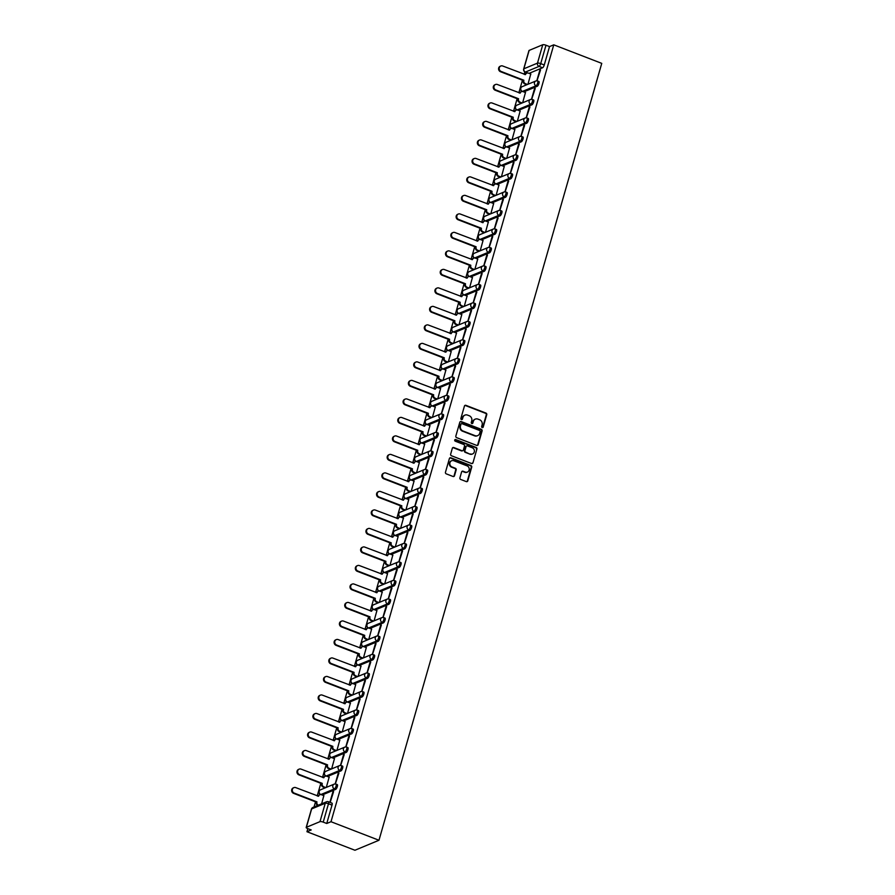 <?xml version="1.0" encoding="UTF-8"?>
<svg xmlns="http://www.w3.org/2000/svg" width="895" height="895" viewBox="0 0 895 895"><rect width="100%" height="100%" fill="white"/><g stroke="black" fill="none" stroke-linecap="round" stroke-linejoin="round"><path stroke-width="1.34" d="M482.192 427.575A0.884 0.805 67.4 0 0 483.21 427.06L486.757 414.687A1.253 1.152 67.4 0 0 485.974 413.098L465.892 405.334A1.253 1.152 67.4 0 0 464.438 406.073L460.891 418.435A0.884 0.805 67.4 0 0 462.01 419.554A0.884 0.805 67.4 0 0 462.458 419.039L462.916 417.439A4.027 3.669 67.4 0 1 467.548 415.101L469.226 415.739A4.027 3.669 67.4 0 1 471.732 420.851L471.273 422.451A0.884 0.805 67.4 0 0 472.392 423.559A0.884 0.805 67.4 0 0 472.828 423.055L473.287 421.455A4.027 3.669 67.4 0 1 477.93 419.106L479.608 419.755A4.027 3.669 67.4 0 1 482.114 424.856L481.655 426.456A0.884 0.805 67.4 0 0 482.192 427.575M482.506 427.631A0.884 0.805 67.4 0 0 482.729 427.262L486.276 414.888A1.253 1.152 67.4 0 0 485.493 413.3L465.411 405.536A1.253 1.152 67.4 0 0 464.841 405.469M461.753 419.61A0.884 0.805 67.4 0 0 461.977 419.24L462.916 417.439M472.135 423.615A0.884 0.805 67.4 0 0 472.347 423.257L473.287 421.455M459.918 477.84A1.253 1.152 67.4 0 0 460.69 479.44L466.329 481.611A1.253 1.152 67.4 0 0 467.783 480.883L471.721 467.145A1.253 1.152 67.4 0 0 470.938 465.545L450.845 457.781A1.253 1.152 67.4 0 0 449.402 458.52L445.464 472.258A1.253 1.152 67.4 0 0 446.247 473.847L453.049 476.487A1.253 1.152 67.4 0 0 454.503 475.748L456.181 469.864A1.253 1.152 67.4 0 0 455.398 468.275L452.031 466.966A3.367 3.077 67.4 0 1 451.628 460.746A3.367 3.077 67.4 0 1 453.81 460.735L467.033 465.847A3.367 3.077 67.4 0 1 467.436 472.068A3.367 3.077 67.4 0 1 465.255 472.079L463.051 471.229A1.253 1.152 67.4 0 0 461.596 471.956L459.918 477.84M378.977 840.26L331.005 821.722L553.77 44.828L601.753 63.366L378.977 840.26L354.935 850.25L306.951 831.712L307.835 828.636M476.711 445.408A1.253 1.152 67.4 0 0 478.165 444.67L482.103 430.931A1.253 1.152 67.4 0 0 481.32 429.343L461.227 421.579A1.253 1.152 67.4 0 0 459.784 422.306L455.846 436.044A1.253 1.152 67.4 0 0 456.629 437.644L476.711 445.408M476.912 449.033L472.974 462.771A1.253 1.152 67.4 0 1 471.52 463.509L451.438 455.745A1.253 1.152 67.4 0 1 450.655 454.157L452.333 448.272A1.253 1.152 67.4 0 1 453.787 447.534L461.932 450.688A1.253 1.152 67.4 0 0 463.386 449.95L464.505 446.057A1.253 1.152 67.4 0 0 463.722 444.457L455.242 441.179A0.884 0.805 67.4 0 1 455.13 439.557A0.884 0.805 67.4 0 1 455.7 439.546L476.129 447.444A1.253 1.152 67.4 0 1 476.912 449.033L472.974 462.771M524.828 71.868L524.134 74.285M522.445 80.192L518.832 92.789M517.142 98.696L513.529 111.293M511.828 117.2L508.226 129.797M506.525 135.704L502.912 148.302M501.222 154.208L497.609 166.806M495.919 172.713L492.306 185.31M490.605 191.217L487.003 203.814M485.303 209.721L481.689 222.318M480 228.225L476.386 240.811M474.697 246.718L471.083 259.315M469.383 265.222L465.78 277.819M464.08 283.726L460.466 296.323M458.777 302.23L455.163 314.827M453.474 320.734L449.861 333.332M448.16 339.239L444.558 351.836M442.857 357.743L439.244 370.34M437.554 376.247L433.941 388.844M432.251 394.751L428.638 407.348M426.937 413.255L423.335 425.852M421.634 431.759L418.021 444.356M416.332 450.263L412.718 462.849M411.029 468.767L407.415 481.353M405.715 487.26L402.101 499.857M400.412 505.764L396.798 518.362M395.109 524.269L391.495 536.866M389.806 542.773L386.192 555.37M384.492 561.277L380.878 573.874M379.189 579.781L375.576 592.378M373.886 598.285L370.273 610.882M368.583 616.789L364.97 629.386M363.269 635.293L359.656 647.89M357.966 653.797L354.353 666.395M352.664 672.302L349.05 684.899M347.361 690.806L343.747 703.392M342.047 709.31L338.433 721.896M336.744 727.803L333.13 740.4M331.441 746.307L327.827 758.904M326.138 764.811L322.524 777.408M320.824 783.315L317.21 795.912M315.521 801.819L314.044 806.966M331.005 821.722L326.742 823.49L323.218 822.125A2.562 0.682 -164 0 0 319.985 821.655L306.37 827.304A2.562 0.682 -164 0 0 306.179 827.472A2.562 0.682 -164 0 0 307.679 828.58L311.203 829.945L306.951 831.712M553.77 44.828L549.519 46.596L544.25 64.977A2.562 0.783 111.1 0 1 542.605 67.751L529.079 73.368M542.75 44.75L529.146 50.4L523.866 68.792L537.481 63.131L542.75 44.75A2.562 0.682 16 0 1 545.995 45.231L540.714 63.612A2.562 0.783 111.1 0 1 539.081 66.387L525.466 72.036A2.562 0.783 111.1 0 1 525.22 72.059L527.569 72.965M549.519 46.596L545.995 45.231M527.905 72.976L525.466 72.036A2.562 2.338 67.4 0 1 523.866 68.792A2.562 0.682 -164 0 0 523.687 68.96L528.956 50.579A2.562 0.682 16 0 1 529.146 50.4M536.978 80.841L540.524 69.967L539.808 70.269L540.379 70.492M531.675 99.345L535.221 88.471L534.494 88.773L535.065 88.997M522.646 102.768L525.466 92.521M526.361 117.849L529.918 106.975L529.191 107.277L529.762 107.501M517.344 121.272L520.163 111.025M521.058 136.353L524.604 125.479L523.888 125.781L524.459 125.994M512.029 139.777L514.86 129.529M515.755 154.857L519.301 143.983L518.585 144.285L519.156 144.498M506.727 158.281L509.546 148.033M510.452 173.362L513.998 162.487L513.271 162.789L513.842 163.002M501.424 176.785L504.243 166.537M505.138 191.866L508.696 180.991L507.968 181.282L508.539 181.506M496.121 195.289L498.94 185.041M499.835 210.37L503.382 199.495L502.666 199.786L503.236 200.01M490.807 213.793L493.637 203.545M494.532 228.874L498.079 218L497.363 218.29L497.933 218.514M485.504 232.297L488.323 222.038M489.218 247.378L492.776 236.493L492.049 236.795L492.619 237.018M480.201 250.801L483.02 240.542M483.915 265.882L487.473 254.997L486.746 255.299L487.316 255.522M474.898 269.294L477.717 259.047M478.612 284.386L482.159 273.501L481.443 273.803L482.013 274.027M469.584 287.798L472.415 277.551M473.31 302.89L476.856 292.005L476.14 292.307L476.711 292.531M464.281 306.303L467.1 296.055M467.995 321.383L471.553 310.509L470.826 310.811L471.397 311.035M458.978 324.807L461.798 314.559M462.693 339.887L466.239 329.013L465.523 329.315L466.094 329.539M453.675 343.311L456.495 333.063M457.39 358.392L460.936 347.517L460.22 347.819L460.791 348.043M448.361 361.815L451.192 351.567M452.087 376.896L455.633 366.021L454.906 366.323L455.488 366.536M443.059 380.319L445.878 370.071M446.773 395.4L450.33 384.526L449.603 384.828L450.174 385.04M437.756 398.823L440.575 388.575M441.47 413.904L445.016 403.03L444.3 403.332L444.871 403.544M432.442 417.327L435.272 407.08M436.167 432.408L439.714 421.534L438.997 421.825L439.568 422.048M427.139 435.831L429.969 425.584M430.864 450.912L434.411 440.038L433.683 440.329L434.265 440.553M421.836 454.336L424.655 444.088M425.55 469.416L429.108 458.542L428.381 458.833L428.951 459.057M416.533 472.84L419.352 462.581M420.247 487.92L423.794 477.035L423.078 477.337L423.648 477.561M411.219 491.344L414.049 481.085M414.944 506.425L418.491 495.539L417.775 495.841L418.345 496.065M405.916 509.837L408.746 499.589M409.642 524.929L413.188 514.043L412.461 514.345L413.042 514.569M400.613 528.341L403.432 518.093M404.327 543.433L407.885 532.547L407.158 532.849L407.728 533.073M395.31 546.845L398.13 536.597M399.025 561.926L402.571 551.051L401.855 551.354L402.426 551.577M389.996 565.349L392.827 555.101M393.722 580.43L397.268 569.556L396.552 569.858L397.123 570.081M384.693 583.853L387.524 573.606M388.419 598.934L391.965 588.06L391.238 588.362L391.82 588.586M379.39 602.357L382.21 592.11M383.105 617.438L386.662 606.564L385.935 606.866L386.506 607.078M374.088 620.861L376.907 610.614M377.802 635.942L381.348 625.068L380.632 625.37L381.203 625.583M368.774 639.366L371.604 629.118M372.499 654.446L376.045 643.572L375.329 643.874L375.9 644.087M363.471 657.87L366.301 647.622M367.196 672.95L370.743 662.076L370.015 662.367L370.597 662.591M358.168 676.374L360.987 666.126M361.882 691.455L365.44 680.58L364.712 680.871L365.283 681.095M352.865 694.878L355.684 684.63M356.579 709.959L360.126 699.084L359.41 699.375L359.98 699.599M347.551 713.382L350.381 703.123M351.276 728.463L354.823 717.577L354.107 717.879L354.677 718.103M342.248 731.886L345.078 721.627M345.973 746.967L349.52 736.082L348.793 736.384L349.374 736.607M336.945 750.379L339.764 740.131M340.659 765.471L344.217 754.586L343.49 754.888L344.06 755.111M331.642 768.883L334.461 758.636M335.356 783.975L338.903 773.09L338.187 773.392L338.757 773.616M326.328 787.387L329.159 777.14M330.177 802.423L333.6 791.594L332.884 791.896L333.455 792.12M321.618 803.822L323.856 795.644M335.793 784.143A2.562 0.783 111.1 0 1 336.028 784.132L337.281 784.613A2.562 0.783 -68.9 0 1 337.214 786.94A2.562 0.783 -68.9 0 1 335.681 789.379L322.155 794.995M341.096 765.639A2.562 0.783 111.1 0 1 341.342 765.628L342.584 766.109A2.562 0.783 -68.9 0 1 342.517 768.436A2.562 0.783 -68.9 0 1 340.984 770.875L327.458 776.491M346.399 747.135A2.562 0.783 111.1 0 1 346.645 747.124L347.898 747.605A2.562 0.783 -68.9 0 1 347.831 749.932A2.562 0.783 -68.9 0 1 346.287 752.371L332.772 757.987M351.701 728.642A2.562 0.783 111.1 0 1 351.948 728.619L353.201 729.101A2.562 0.783 -68.9 0 1 353.133 731.439A2.562 0.783 -68.9 0 1 351.601 733.866L338.075 739.483M357.015 710.138A2.562 0.783 111.1 0 1 357.25 710.115L358.503 710.596A2.562 0.783 -68.9 0 1 358.436 712.935A2.562 0.783 -68.9 0 1 356.904 715.362L343.378 720.978M362.318 691.634A2.562 0.783 111.1 0 1 362.564 691.611L363.806 692.092A2.562 0.783 -68.9 0 1 363.739 694.43A2.562 0.783 -68.9 0 1 362.206 696.858L348.681 702.474M367.621 673.129A2.562 0.783 111.1 0 1 367.867 673.107L369.12 673.599A2.562 0.783 -68.9 0 1 369.053 675.926A2.562 0.783 -68.9 0 1 367.509 678.354L353.995 683.97M372.924 654.625A2.562 0.783 111.1 0 1 373.17 654.603L374.423 655.095A2.562 0.783 -68.9 0 1 374.356 657.422A2.562 0.783 -68.9 0 1 372.823 659.85L359.298 665.466M378.238 636.121A2.562 0.783 111.1 0 1 378.473 636.099L379.726 636.591A2.562 0.783 -68.9 0 1 379.659 638.918A2.562 0.783 -68.9 0 1 378.126 641.346L364.601 646.962M383.541 617.617A2.562 0.783 111.1 0 1 383.787 617.606L385.029 618.087A2.562 0.783 -68.9 0 1 384.962 620.414A2.562 0.783 -68.9 0 1 383.429 622.842L369.903 628.458M388.844 599.113A2.562 0.783 111.1 0 1 389.09 599.102L390.343 599.583A2.562 0.783 -68.9 0 1 390.276 601.91A2.562 0.783 -68.9 0 1 388.732 604.338L375.218 609.954M394.147 580.609A2.562 0.783 111.1 0 1 394.393 580.598L395.646 581.079A2.562 0.783 -68.9 0 1 395.579 583.406A2.562 0.783 -68.9 0 1 394.046 585.833L380.52 591.45M399.461 562.105A2.562 0.783 111.1 0 1 399.696 562.094L400.949 562.575A2.562 0.783 -68.9 0 1 400.882 564.902A2.562 0.783 -68.9 0 1 399.349 567.34L385.823 572.957M404.764 543.601A2.562 0.783 111.1 0 1 405.01 543.589L406.252 544.07A2.562 0.783 -68.9 0 1 406.185 546.397A2.562 0.783 -68.9 0 1 404.652 548.836L391.126 554.452M410.067 525.096A2.562 0.783 111.1 0 1 410.313 525.085L411.566 525.566A2.562 0.783 -68.9 0 1 411.499 527.893A2.562 0.783 -68.9 0 1 409.955 530.332L396.44 535.948M415.369 506.604A2.562 0.783 111.1 0 1 415.616 506.581L416.869 507.062A2.562 0.783 -68.9 0 1 416.801 509.389A2.562 0.783 -68.9 0 1 415.269 511.828L401.743 517.444M420.684 488.099A2.562 0.783 111.1 0 1 420.918 488.077L422.171 488.558A2.562 0.783 -68.9 0 1 422.104 490.896A2.562 0.783 -68.9 0 1 420.572 493.324L407.046 498.94M425.986 469.595A2.562 0.783 111.1 0 1 426.233 469.573L427.474 470.054A2.562 0.783 -68.9 0 1 427.407 472.392A2.562 0.783 -68.9 0 1 425.875 474.82L412.349 480.436M431.289 451.091A2.562 0.783 111.1 0 1 431.535 451.069L432.788 451.55A2.562 0.783 -68.9 0 1 432.721 453.888A2.562 0.783 -68.9 0 1 431.177 456.316L417.663 461.932M436.592 432.587A2.562 0.783 111.1 0 1 436.838 432.565L438.091 433.057A2.562 0.783 -68.9 0 1 438.024 435.384A2.562 0.783 -68.9 0 1 436.491 437.812L422.966 443.428M441.906 414.083A2.562 0.783 111.1 0 1 442.141 414.061L443.394 414.553A2.562 0.783 -68.9 0 1 443.327 416.88A2.562 0.783 -68.9 0 1 441.794 419.308L428.269 424.924M447.209 395.579A2.562 0.783 111.1 0 1 447.455 395.556L448.697 396.049A2.562 0.783 -68.9 0 1 448.63 398.376A2.562 0.783 -68.9 0 1 447.097 400.803L433.572 406.419M452.512 377.075A2.562 0.783 111.1 0 1 452.758 377.063L454.011 377.545A2.562 0.783 -68.9 0 1 453.944 379.872A2.562 0.783 -68.9 0 1 452.4 382.299L438.886 387.915M457.815 358.571A2.562 0.783 111.1 0 1 458.061 358.559L459.314 359.04A2.562 0.783 -68.9 0 1 459.247 361.367A2.562 0.783 -68.9 0 1 457.714 363.795L444.188 369.411M463.129 340.066A2.562 0.783 111.1 0 1 463.364 340.055L464.617 340.536A2.562 0.783 -68.9 0 1 464.55 342.863A2.562 0.783 -68.9 0 1 463.017 345.291L449.491 350.907M468.432 321.562A2.562 0.783 111.1 0 1 468.678 321.551L469.92 322.032A2.562 0.783 -68.9 0 1 469.853 324.359A2.562 0.783 -68.9 0 1 468.32 326.798L454.794 332.414M473.735 303.058A2.562 0.783 111.1 0 1 473.981 303.047L475.234 303.528A2.562 0.783 -68.9 0 1 475.167 305.855A2.562 0.783 -68.9 0 1 473.623 308.294L460.108 313.91M479.049 284.554A2.562 0.783 111.1 0 1 479.284 284.543L480.537 285.024A2.562 0.783 -68.9 0 1 480.47 287.351A2.562 0.783 -68.9 0 1 478.937 289.79L465.411 295.406M484.352 266.061A2.562 0.783 111.1 0 1 484.587 266.039L485.84 266.52A2.562 0.783 -68.9 0 1 485.772 268.847A2.562 0.783 -68.9 0 1 484.24 271.286L470.714 276.902M489.654 247.557A2.562 0.783 111.1 0 1 489.901 247.535L491.154 248.016A2.562 0.783 -68.9 0 1 491.086 250.354A2.562 0.783 -68.9 0 1 489.543 252.782L476.028 258.398M494.957 229.053A2.562 0.783 111.1 0 1 495.203 229.03L496.456 229.512A2.562 0.783 -68.9 0 1 496.389 231.85A2.562 0.783 -68.9 0 1 494.845 234.277L481.331 239.894M500.271 210.549A2.562 0.783 111.1 0 1 500.506 210.526L501.759 211.007A2.562 0.783 -68.9 0 1 501.692 213.346A2.562 0.783 -68.9 0 1 500.16 215.773L486.634 221.389M505.574 192.045A2.562 0.783 111.1 0 1 505.809 192.022L507.062 192.514A2.562 0.783 -68.9 0 1 506.995 194.841A2.562 0.783 -68.9 0 1 505.462 197.269L491.937 202.885M510.877 173.54A2.562 0.783 111.1 0 1 511.123 173.518L512.376 174.01A2.562 0.783 -68.9 0 1 512.309 176.337A2.562 0.783 -68.9 0 1 510.765 178.765L497.251 184.381M516.18 155.036A2.562 0.783 111.1 0 1 516.426 155.014L517.679 155.506A2.562 0.783 -68.9 0 1 517.612 157.833A2.562 0.783 -68.9 0 1 516.068 160.261L502.554 165.877M521.494 136.532A2.562 0.783 111.1 0 1 521.729 136.521L522.982 137.002A2.562 0.783 -68.9 0 1 522.915 139.329A2.562 0.783 -68.9 0 1 521.382 141.757L507.857 147.373M526.797 118.028A2.562 0.783 111.1 0 1 527.043 118.017L528.285 118.498A2.562 0.783 -68.9 0 1 528.218 120.825A2.562 0.783 -68.9 0 1 526.685 123.253L513.159 128.869M532.1 99.524A2.562 0.783 111.1 0 1 532.346 99.513L533.599 99.994A2.562 0.783 -68.9 0 1 533.532 102.321A2.562 0.783 -68.9 0 1 531.988 104.749L518.473 110.365M537.403 81.02A2.562 0.783 111.1 0 1 537.649 81.009L538.902 81.49A2.562 0.783 -68.9 0 1 538.835 83.817A2.562 0.783 -68.9 0 1 537.302 86.256L523.776 91.872M527.949 84.264L530.78 74.016M539.808 70.269L536.776 80.83M326.742 823.49L332.011 805.108A2.562 0.783 -68.9 0 0 331.978 803.117L328.454 801.752A2.562 0.783 111.1 0 1 328.487 803.744L323.218 822.125M534.494 88.773L531.462 99.334M529.191 107.277L526.159 117.838M523.888 125.781L520.856 136.342M518.585 144.285L515.554 154.846M513.271 162.789L510.239 173.35M507.968 181.282L504.937 191.854M502.666 199.786L499.634 210.359M497.363 218.29L494.331 228.863M492.049 236.795L489.017 247.367M486.746 255.299L483.714 265.871M481.443 273.803L478.411 284.375M476.14 292.307L473.108 302.879M470.826 310.811L467.794 321.372M465.523 329.315L462.491 339.876M460.22 347.819L457.188 358.38M454.906 366.323L451.885 376.884M449.603 384.828L446.571 395.389M444.3 403.332L441.269 413.893M438.997 421.825L435.966 432.397M433.683 440.329L430.663 450.901M428.381 458.833L425.349 469.405M423.078 477.337L420.046 487.909M417.775 495.841L414.743 506.413M412.461 514.345L409.44 524.917M407.158 532.849L404.126 543.422M401.855 551.354L398.823 561.915M396.552 569.858L393.52 580.419M391.238 588.362L388.217 598.923M385.935 606.866L382.903 617.427M380.632 625.37L377.6 635.931M375.329 643.874L372.298 654.435M370.015 662.367L366.995 672.939M364.712 680.871L361.681 691.443M359.41 699.375L356.378 709.948M354.107 717.879L351.075 728.452M348.793 736.384L345.772 746.956M343.49 754.888L340.458 765.46M338.187 773.392L335.155 783.964M332.884 791.896L329.897 802.312M475.088 419.229A4.027 3.669 67.4 0 0 472.806 421.646M464.706 415.213A4.027 3.669 67.4 0 0 462.435 417.641M477.281 445.475A1.253 1.152 67.4 0 0 477.684 444.871L481.622 431.133A1.253 1.152 67.4 0 0 480.839 429.533L460.746 421.78A1.253 1.152 67.4 0 0 460.187 421.713M480.167 431.614A0.884 0.805 67.4 0 0 479.63 430.495L461.988 423.682A0.884 0.805 67.4 0 0 460.981 424.196L460.489 425.886A4.027 3.669 67.4 0 0 462.995 430.987L475.044 435.641A4.027 3.669 67.4 0 0 479.686 433.303L480.167 431.614M461.193 423.827A0.884 0.805 67.4 0 0 460.5 424.398L460.981 424.196M477.415 435.72A4.027 3.669 67.4 0 1 474.574 435.843L462.514 431.189A4.027 3.669 67.4 0 1 460.008 426.087L460.5 424.398M472.09 463.576A1.253 1.152 67.4 0 0 472.493 462.972M462.502 450.756A1.253 1.152 67.4 0 1 461.451 450.89L453.306 447.735A1.253 1.152 67.4 0 0 452.747 447.668M476.431 449.234A1.253 1.152 67.4 0 0 475.648 447.645L455.219 439.747A0.884 0.805 67.4 0 0 454.917 439.702M470.39 453.955A3.367 3.077 67.4 0 0 474.395 450.823A3.367 3.077 67.4 0 0 472.18 447.724L467.514 445.923A1.253 1.152 67.4 0 0 466.06 446.661L464.941 450.554A1.253 1.152 67.4 0 0 465.724 452.154L469.909 454.157A3.367 3.077 67.4 0 0 472.325 454.033M466.474 446.057A1.253 1.152 67.4 0 0 465.579 446.862L466.06 446.661M469.909 454.157L465.243 452.355A1.253 1.152 67.4 0 1 464.46 450.756L465.579 446.862M467.19 472.157A3.367 3.077 67.4 0 1 464.773 472.28L462.57 471.43A1.253 1.152 67.4 0 0 462.01 471.363M451.393 460.858A3.367 3.077 67.4 0 0 451.55 467.168L452.031 466.966M453.608 476.543A1.253 1.152 67.4 0 0 454.022 475.95L455.7 470.065A1.253 1.152 67.4 0 0 454.917 468.477L451.55 467.168M466.899 481.678A1.253 1.152 67.4 0 0 467.302 481.085L471.24 467.347A1.253 1.152 67.4 0 0 470.457 465.747L450.364 457.983A1.253 1.152 67.4 0 0 449.805 457.916M526.842 84.723L524.794 83.94A2.562 2.338 -112.6 0 1 523.206 80.684L523.832 80.427A2.562 2.338 67.4 0 0 525.421 83.671L527.468 84.466M530.88 74.061L528.453 73.121A2.562 2.338 67.4 0 0 525.499 74.609L502.71 66.006A2.942 2.685 67.4 0 0 499.197 68.747A2.942 2.685 67.4 0 0 501.144 71.466L523.877 80.248M523.262 80.505L500.518 71.723A2.942 2.685 -112.6 0 1 500.171 66.275L500.797 66.017M524.962 74.609A2.562 2.338 -112.6 0 1 526.159 73.39L526.786 73.133M521.539 103.227L519.492 102.444A2.562 2.338 -112.6 0 1 517.903 99.188L518.529 98.931A2.562 2.338 67.4 0 0 520.118 102.175L522.165 102.97M525.566 92.565L523.15 91.626A2.562 2.338 67.4 0 0 520.196 93.114L497.396 84.51A2.942 2.685 67.4 0 0 493.895 87.251A2.942 2.685 67.4 0 0 495.841 89.97L518.574 98.752M517.948 99.009L495.215 90.227A2.942 2.685 -112.6 0 1 494.868 84.779L495.494 84.522M519.659 93.114A2.562 2.338 -112.6 0 1 520.856 91.894L521.483 91.626M516.236 121.731L514.189 120.948A2.562 2.338 -112.6 0 1 512.589 117.692L513.215 117.435A2.562 2.338 67.4 0 0 514.815 120.68L516.862 121.474M520.264 111.069L517.836 110.13A2.562 2.338 67.4 0 0 514.882 111.618L492.093 103.014A2.942 2.685 67.4 0 0 488.592 105.755A2.942 2.685 67.4 0 0 490.527 108.463L513.271 117.256M512.645 117.513L489.901 108.731A2.942 2.685 -112.6 0 1 489.554 103.283L490.18 103.014M514.356 111.618A2.562 2.338 -112.6 0 1 515.554 110.398L516.18 110.13M510.922 140.235L508.886 139.441A2.562 2.338 -112.6 0 1 507.286 136.197L507.912 135.939A2.562 2.338 67.4 0 0 509.512 139.184L511.548 139.978M514.961 129.562L512.533 128.634A2.562 2.338 67.4 0 0 509.579 130.122L486.79 121.519A2.942 2.685 67.4 0 0 483.289 124.26A2.942 2.685 67.4 0 0 485.224 126.967L507.968 135.76M507.342 136.018L484.598 127.235A2.942 2.685 -112.6 0 1 484.251 121.787L484.877 121.519M509.054 130.111A2.562 2.338 -112.6 0 1 510.251 128.902L510.877 128.634M505.619 158.739L503.572 157.945A2.562 2.338 -112.6 0 1 501.983 154.701L502.61 154.443A2.562 2.338 67.4 0 0 504.198 157.688L506.246 158.482M509.658 148.067L507.23 147.138A2.562 2.338 67.4 0 0 504.277 148.626L481.488 140.023A2.942 2.685 67.4 0 0 477.975 142.752A2.942 2.685 67.4 0 0 479.921 145.471L502.654 154.264M502.039 154.522L479.295 145.74A2.942 2.685 -112.6 0 1 478.948 140.291L479.575 140.023M503.74 148.615A2.562 2.338 -112.6 0 1 504.937 147.395L505.563 147.138M500.316 177.244L498.269 176.449A2.562 2.338 -112.6 0 1 496.68 173.205L497.307 172.948A2.562 2.338 67.4 0 0 498.895 176.192L500.943 176.986M504.344 166.571L501.927 165.642A2.562 2.338 67.4 0 0 498.974 167.13L476.174 158.527A2.942 2.685 67.4 0 0 472.672 161.257A2.942 2.685 67.4 0 0 474.618 163.975L497.351 172.769M496.725 173.026L473.992 164.232A2.942 2.685 -112.6 0 1 473.645 158.784L474.272 158.527M498.437 167.119A2.562 2.338 -112.6 0 1 499.634 165.899L500.26 165.642M495.013 195.748L492.966 194.953A2.562 2.338 -112.6 0 1 491.366 191.709L491.993 191.44A2.562 2.338 67.4 0 0 493.592 194.696L495.64 195.49M499.041 185.075L496.613 184.135A2.562 2.338 67.4 0 0 493.66 185.634L470.871 177.02A2.942 2.685 67.4 0 0 467.369 179.761A2.942 2.685 67.4 0 0 469.304 182.479L492.049 191.273M491.422 191.53L468.678 182.737A2.942 2.685 -112.6 0 1 468.331 177.288L468.958 177.031M493.134 185.623A2.562 2.338 -112.6 0 1 494.331 184.404L494.957 184.146M489.699 214.252L487.663 213.457A2.562 2.338 -112.6 0 1 486.063 210.213L486.69 209.945A2.562 2.338 67.4 0 0 488.29 213.2L490.326 213.994M493.738 203.579L491.31 202.639A2.562 2.338 67.4 0 0 488.357 204.138L465.568 195.524A2.942 2.685 67.4 0 0 462.066 198.265A2.942 2.685 67.4 0 0 464.002 200.983L486.746 209.766M486.119 210.034L463.375 201.241A2.942 2.685 -112.6 0 1 463.028 195.792L463.655 195.535M487.831 204.127A2.562 2.338 -112.6 0 1 489.028 202.908L489.654 202.65M484.396 232.756L482.349 231.962A2.562 2.338 -112.6 0 1 480.76 228.706L481.387 228.449A2.562 2.338 67.4 0 0 482.976 231.704L485.023 232.487M488.435 222.083L486.007 221.143A2.562 2.338 67.4 0 0 483.054 222.642L460.265 214.028A2.942 2.685 67.4 0 0 456.752 216.769A2.942 2.685 67.4 0 0 458.699 219.488L481.432 228.27M480.816 228.538L458.072 219.745A2.942 2.685 -112.6 0 1 457.725 214.297L458.352 214.039M482.517 222.631A2.562 2.338 -112.6 0 1 483.714 221.412L484.34 221.154M479.093 251.26L477.046 250.466A2.562 2.338 -112.6 0 1 475.458 247.21L476.084 246.953A2.562 2.338 67.4 0 0 477.673 250.208L479.72 250.992M483.121 240.587L480.704 239.647A2.562 2.338 67.4 0 0 477.751 241.147L454.951 232.532A2.942 2.685 67.4 0 0 451.449 235.273A2.942 2.685 67.4 0 0 453.396 237.992L476.129 246.774M475.502 247.042L452.769 238.249A2.942 2.685 -112.6 0 1 452.422 232.801L453.049 232.543M477.214 241.135A2.562 2.338 -112.6 0 1 478.411 239.916L479.038 239.659M473.791 269.764L471.743 268.97A2.562 2.338 -112.6 0 1 470.143 265.714L470.77 265.457A2.562 2.338 67.4 0 0 472.37 268.713L474.406 269.496M477.818 259.091L475.39 258.152A2.562 2.338 67.4 0 0 472.437 259.651L449.648 251.036A2.942 2.685 67.4 0 0 446.146 253.777A2.942 2.685 67.4 0 0 448.082 256.496L470.826 265.278M470.199 265.535L447.455 256.753A2.942 2.685 -112.6 0 1 447.108 251.305L447.735 251.047M471.911 259.639A2.562 2.338 -112.6 0 1 473.108 258.42L473.735 258.163M468.477 288.257L466.44 287.474A2.562 2.338 -112.6 0 1 464.841 284.218L465.467 283.961A2.562 2.338 67.4 0 0 467.067 287.217L469.103 288M472.515 277.595L470.088 276.656A2.562 2.338 67.4 0 0 467.134 278.155L444.345 269.54A2.942 2.685 67.4 0 0 440.843 272.281A2.942 2.685 67.4 0 0 442.779 275L465.523 283.782M464.897 284.039L442.152 275.257A2.942 2.685 -112.6 0 1 441.806 269.809L442.432 269.552M466.608 278.144A2.562 2.338 -112.6 0 1 467.805 276.924L468.432 276.667M463.174 306.761L461.126 305.978A2.562 2.338 -112.6 0 1 459.538 302.723L460.164 302.465A2.562 2.338 67.4 0 0 461.753 305.721L463.8 306.504M467.212 296.1L464.785 295.16A2.562 2.338 67.4 0 0 461.831 296.648L439.042 288.045A2.942 2.685 67.4 0 0 435.529 290.786A2.942 2.685 67.4 0 0 437.476 293.504L460.209 302.286M459.582 302.544L436.849 293.761A2.942 2.685 -112.6 0 1 436.503 288.313L437.129 288.056M461.294 296.648A2.562 2.338 -112.6 0 1 462.491 295.428L463.118 295.171M457.871 325.265L455.823 324.482A2.562 2.338 -112.6 0 1 454.235 321.227L454.861 320.969A2.562 2.338 67.4 0 0 456.45 324.214L458.497 325.008M461.898 314.604L459.482 313.664A2.562 2.338 67.4 0 0 456.528 315.152L433.728 306.549A2.942 2.685 67.4 0 0 430.226 309.29A2.942 2.685 67.4 0 0 432.173 312.008L454.906 320.79M454.28 321.048L431.547 312.265A2.942 2.685 -112.6 0 1 431.2 306.817L431.826 306.56M455.991 315.152A2.562 2.338 -112.6 0 1 457.188 313.932L457.815 313.675M452.568 343.769L450.521 342.986A2.562 2.338 -112.6 0 1 448.921 339.731L449.547 339.473A2.562 2.338 67.4 0 0 451.147 342.718L453.183 343.512M456.595 333.108L454.168 332.168A2.562 2.338 67.4 0 0 451.214 333.656L428.425 325.053A2.942 2.685 67.4 0 0 424.924 327.794A2.942 2.685 67.4 0 0 426.859 330.512L449.603 339.294M448.977 339.552L426.233 330.77A2.942 2.685 -112.6 0 1 425.886 325.321L426.512 325.064M450.688 333.656A2.562 2.338 -112.6 0 1 451.885 332.437L452.512 332.168M447.254 362.274L445.218 361.49A2.562 2.338 -112.6 0 1 443.618 358.235L444.244 357.978A2.562 2.338 67.4 0 0 445.844 361.222L447.88 362.016M451.293 351.612L448.865 350.672A2.562 2.338 67.4 0 0 445.911 352.16L423.122 343.557A2.942 2.685 67.4 0 0 419.621 346.298A2.942 2.685 67.4 0 0 421.556 349.005L444.3 357.799M443.674 358.056L420.93 349.274A2.942 2.685 -112.6 0 1 420.583 343.825L421.209 343.557M445.374 352.16A2.562 2.338 -112.6 0 1 446.583 350.941L447.198 350.672M441.951 380.778L439.904 379.983A2.562 2.338 -112.6 0 1 438.315 376.739L438.942 376.482A2.562 2.338 67.4 0 0 440.53 379.726L442.577 380.52M445.99 370.105L443.562 369.176A2.562 2.338 67.4 0 0 440.608 370.664L417.82 362.061A2.942 2.685 67.4 0 0 414.307 364.802A2.942 2.685 67.4 0 0 416.253 367.509L438.986 376.303M438.36 376.56L415.627 367.778A2.942 2.685 -112.6 0 1 415.28 362.33L415.906 362.061M440.071 370.653A2.562 2.338 -112.6 0 1 441.269 369.445L441.895 369.176M436.648 399.282L434.601 398.488A2.562 2.338 -112.6 0 1 433.012 395.243L433.639 394.986A2.562 2.338 67.4 0 0 435.227 398.23L437.275 399.025M440.676 388.609L438.259 387.68A2.562 2.338 67.4 0 0 435.306 389.168L412.505 380.565A2.942 2.685 67.4 0 0 409.004 383.295A2.942 2.685 67.4 0 0 410.95 386.013L433.683 394.807M433.057 395.064L410.324 386.282A2.942 2.685 -112.6 0 1 409.977 380.834L410.592 380.565M434.769 389.157A2.562 2.338 -112.6 0 1 435.966 387.938L436.592 387.68M431.345 417.786L429.298 416.992A2.562 2.338 -112.6 0 1 427.698 413.747L428.325 413.49A2.562 2.338 67.4 0 0 429.924 416.734L431.961 417.529M435.373 407.113L432.945 406.185A2.562 2.338 67.4 0 0 429.992 407.672L407.203 399.069A2.942 2.685 67.4 0 0 403.701 401.799A2.942 2.685 67.4 0 0 405.636 404.518L428.381 413.311M427.754 413.568L405.01 404.775A2.942 2.685 -112.6 0 1 404.663 399.327L405.29 399.069M429.466 407.661A2.562 2.338 -112.6 0 1 430.663 406.442L431.289 406.185M426.031 436.29L423.995 435.496A2.562 2.338 -112.6 0 1 422.395 432.251L423.022 431.983A2.562 2.338 67.4 0 0 424.61 435.238L426.658 436.033M430.07 425.617L427.642 424.678A2.562 2.338 67.4 0 0 424.689 426.177L401.9 417.562A2.942 2.685 67.4 0 0 398.398 420.303A2.942 2.685 67.4 0 0 400.333 423.022L423.078 431.815M422.451 432.072L399.707 423.279A2.942 2.685 -112.6 0 1 399.36 417.831L399.987 417.573M424.152 426.165A2.562 2.338 -112.6 0 1 425.36 424.946L425.975 424.689M420.728 454.794L418.681 454A2.562 2.338 -112.6 0 1 417.092 450.756L417.719 450.487A2.562 2.338 67.4 0 0 419.308 453.743L421.355 454.537M424.767 444.121L422.339 443.182A2.562 2.338 67.4 0 0 419.386 444.681L396.597 436.066A2.942 2.685 67.4 0 0 393.084 438.807A2.942 2.685 67.4 0 0 395.031 441.526L417.764 450.308M417.137 450.577L394.404 441.783A2.942 2.685 -112.6 0 1 394.057 436.335L394.684 436.078M418.849 444.67A2.562 2.338 -112.6 0 1 420.046 443.45L420.672 443.193M415.425 473.298L413.378 472.504A2.562 2.338 -112.6 0 1 411.789 469.248L412.416 468.991A2.562 2.338 67.4 0 0 414.005 472.247L416.052 473.03M419.453 462.625L417.036 461.686A2.562 2.338 67.4 0 0 414.072 463.185L391.283 454.57A2.942 2.685 67.4 0 0 387.781 457.311A2.942 2.685 67.4 0 0 389.728 460.03L412.461 468.812M411.834 469.081L389.101 460.287A2.942 2.685 -112.6 0 1 388.754 454.839L389.37 454.582M413.546 463.174A2.562 2.338 -112.6 0 1 414.743 461.954L415.369 461.697M410.123 491.803L408.075 491.008A2.562 2.338 -112.6 0 1 406.475 487.753L407.102 487.495A2.562 2.338 67.4 0 0 408.702 490.751L410.738 491.534M414.15 481.13L411.722 480.19A2.562 2.338 67.4 0 0 408.769 481.689L385.98 473.075A2.942 2.685 67.4 0 0 382.478 475.816A2.942 2.685 67.4 0 0 384.414 478.534L407.158 487.316M406.531 487.585L383.787 478.791A2.942 2.685 -112.6 0 1 383.44 473.343L384.067 473.086M408.243 481.678A2.562 2.338 -112.6 0 1 409.44 480.458L410.067 480.201M404.808 510.307L402.772 509.512A2.562 2.338 -112.6 0 1 401.173 506.257L401.799 505.999A2.562 2.338 67.4 0 0 403.388 509.255L405.435 510.038M408.847 499.634L406.419 498.694A2.562 2.338 67.4 0 0 403.466 500.193L380.677 491.579A2.942 2.685 67.4 0 0 377.175 494.32A2.942 2.685 67.4 0 0 379.111 497.038L401.855 505.82M401.228 506.078L378.484 497.296A2.942 2.685 -112.6 0 1 378.137 491.847L378.764 491.59M402.929 500.182A2.562 2.338 -112.6 0 1 404.137 498.962L404.753 498.705M399.506 528.8L397.458 528.016A2.562 2.338 -112.6 0 1 395.87 524.761L396.496 524.504A2.562 2.338 67.4 0 0 398.085 527.759L400.132 528.542M403.544 518.138L401.117 517.198A2.562 2.338 67.4 0 0 398.163 518.697L375.374 510.083A2.942 2.685 67.4 0 0 371.861 512.824A2.942 2.685 67.4 0 0 373.808 515.542L396.541 524.325M395.914 524.582L373.181 515.8A2.942 2.685 -112.6 0 1 372.835 510.351L373.461 510.094M397.626 518.686A2.562 2.338 -112.6 0 1 398.823 517.467L399.45 517.209M394.203 547.304L392.155 546.521A2.562 2.338 -112.6 0 1 390.567 543.265L391.193 543.008A2.562 2.338 67.4 0 0 392.782 546.263L394.829 547.046M398.23 536.642L395.814 535.702A2.562 2.338 67.4 0 0 392.849 537.19L370.06 528.587A2.942 2.685 67.4 0 0 366.558 531.328A2.942 2.685 67.4 0 0 368.494 534.046L391.238 542.829M390.612 543.086L367.879 534.304A2.942 2.685 -112.6 0 1 367.532 528.856L368.147 528.598M392.323 537.19A2.562 2.338 -112.6 0 1 393.52 535.971L394.147 535.713M388.9 565.808L386.853 565.025A2.562 2.338 -112.6 0 1 385.253 561.769L385.879 561.512A2.562 2.338 67.4 0 0 387.479 564.756L389.515 565.55M392.927 555.146L390.5 554.206A2.562 2.338 67.4 0 0 387.546 555.694L364.757 547.091A2.942 2.685 67.4 0 0 361.256 549.832A2.942 2.685 67.4 0 0 363.191 552.551L385.935 561.333M385.309 561.59L362.564 552.808A2.942 2.685 -112.6 0 1 362.218 547.36L362.844 547.102M387.02 555.694A2.562 2.338 -112.6 0 1 388.217 554.475L388.844 554.218M383.586 584.312L381.55 583.529A2.562 2.338 -112.6 0 1 379.95 580.273L380.576 580.016A2.562 2.338 67.4 0 0 382.165 583.26L384.212 584.055M387.625 573.65L385.197 572.711A2.562 2.338 67.4 0 0 382.243 574.198L359.454 565.595A2.942 2.685 67.4 0 0 355.942 568.336A2.942 2.685 67.4 0 0 357.888 571.055L380.632 579.837M380.006 580.094L357.262 571.312A2.942 2.685 -112.6 0 1 356.915 565.864L357.541 565.606M381.706 574.198A2.562 2.338 -112.6 0 1 382.915 572.979L383.53 572.711M378.283 602.816L376.236 602.033A2.562 2.338 -112.6 0 1 374.647 598.777L375.273 598.52A2.562 2.338 67.4 0 0 376.862 601.764L378.909 602.559M382.322 592.154L379.894 591.215A2.562 2.338 67.4 0 0 376.94 592.703L354.151 584.099A2.942 2.685 67.4 0 0 350.639 586.84A2.942 2.685 67.4 0 0 352.585 589.548L375.318 598.341M374.692 598.598L351.959 589.816A2.942 2.685 -112.6 0 1 351.612 584.368L352.238 584.099M376.403 592.703A2.562 2.338 -112.6 0 1 377.6 591.483L378.227 591.215M372.98 621.32L370.933 620.526A2.562 2.338 -112.6 0 1 369.344 617.281L369.959 617.024A2.562 2.338 67.4 0 0 371.559 620.269L373.607 621.063M377.008 610.647L374.591 609.719A2.562 2.338 67.4 0 0 371.626 611.207L348.837 602.603A2.942 2.685 67.4 0 0 345.336 605.344A2.942 2.685 67.4 0 0 347.271 608.052L370.015 616.845M369.389 617.102L346.656 608.32A2.942 2.685 -112.6 0 1 346.309 602.872L346.924 602.603M371.101 611.196A2.562 2.338 -112.6 0 1 372.298 609.976L372.924 609.719M367.677 639.824L365.63 639.03A2.562 2.338 -112.6 0 1 364.03 635.786L364.657 635.528A2.562 2.338 67.4 0 0 366.256 638.773L368.292 639.567M371.705 629.151L369.277 628.223A2.562 2.338 67.4 0 0 366.323 629.711L343.535 621.108A2.942 2.685 67.4 0 0 340.033 623.837A2.942 2.685 67.4 0 0 341.968 626.556L364.712 635.349M364.086 635.607L341.342 626.824A2.942 2.685 -112.6 0 1 340.995 621.376L341.621 621.108M365.798 629.7A2.562 2.338 -112.6 0 1 366.995 628.48L367.621 628.223M362.363 658.328L360.327 657.534A2.562 2.338 -112.6 0 1 358.727 654.29L359.354 654.032A2.562 2.338 67.4 0 0 360.942 657.277L362.99 658.071M366.402 647.656L363.974 646.727A2.562 2.338 67.4 0 0 361.021 648.215L338.232 639.612A2.942 2.685 67.4 0 0 334.719 642.341A2.942 2.685 67.4 0 0 336.665 645.06L359.41 653.853M358.783 654.111L336.039 645.317A2.942 2.685 -112.6 0 1 335.692 639.869L336.319 639.612M360.484 648.204A2.562 2.338 -112.6 0 1 361.692 646.984L362.307 646.727M357.06 676.833L355.013 676.038A2.562 2.338 -112.6 0 1 353.424 672.794L354.051 672.525A2.562 2.338 67.4 0 0 355.639 675.781L357.687 676.575M361.099 666.16L358.671 665.22A2.562 2.338 67.4 0 0 355.718 666.719L332.929 658.105A2.942 2.685 67.4 0 0 329.416 660.846A2.942 2.685 67.4 0 0 331.363 663.564L354.096 672.358M353.469 672.615L330.736 663.822A2.942 2.685 -112.6 0 1 330.389 658.373L331.016 658.116M355.181 666.708A2.562 2.338 -112.6 0 1 356.378 665.488L357.004 665.231M351.757 695.337L349.71 694.542A2.562 2.338 -112.6 0 1 348.121 691.298L348.737 691.029A2.562 2.338 67.4 0 0 350.337 694.285L352.384 695.079M355.785 684.664L353.368 683.724A2.562 2.338 67.4 0 0 350.404 685.223L327.615 676.609A2.942 2.685 67.4 0 0 324.113 679.35A2.942 2.685 67.4 0 0 326.048 682.068L348.793 690.85M348.166 691.119L325.433 682.326A2.942 2.685 -112.6 0 1 325.086 676.877L325.702 676.62M349.878 685.212A2.562 2.338 -112.6 0 1 351.075 683.993L351.701 683.735M346.443 713.841L344.407 713.046A2.562 2.338 -112.6 0 1 342.807 709.791L343.434 709.534A2.562 2.338 67.4 0 0 345.034 712.789L347.07 713.572M350.482 703.168L348.054 702.228A2.562 2.338 67.4 0 0 345.101 703.727L322.312 695.113A2.942 2.685 67.4 0 0 318.81 697.854A2.942 2.685 67.4 0 0 320.746 700.572L343.49 709.355M342.863 709.623L320.119 700.83A2.942 2.685 -112.6 0 1 319.772 695.381L320.399 695.124M344.575 703.716A2.562 2.338 -112.6 0 1 345.772 702.497L346.399 702.239M341.14 732.345L339.104 731.551A2.562 2.338 -112.6 0 1 337.505 728.295L338.131 728.038A2.562 2.338 67.4 0 0 339.72 731.293L341.767 732.076M345.179 721.672L342.751 720.732A2.562 2.338 67.4 0 0 339.798 722.231L317.009 713.617A2.942 2.685 67.4 0 0 313.496 716.358A2.942 2.685 67.4 0 0 315.443 719.077L338.187 727.859M337.56 728.127L314.816 719.334A2.942 2.685 -112.6 0 1 314.469 713.886L315.096 713.628M339.261 722.22A2.562 2.338 -112.6 0 1 340.458 721.001L341.084 720.743M335.838 750.849L333.79 750.055A2.562 2.338 -112.6 0 1 332.202 746.799L332.828 746.542A2.562 2.338 67.4 0 0 334.417 749.797L336.464 750.581M339.876 740.176L337.449 739.236A2.562 2.338 67.4 0 0 334.495 740.736L311.706 732.121A2.942 2.685 67.4 0 0 308.193 734.862A2.942 2.685 67.4 0 0 310.14 737.581L332.873 746.363M332.246 746.62L309.513 737.838A2.942 2.685 -112.6 0 1 309.167 732.39L309.793 732.132M333.958 740.724A2.562 2.338 -112.6 0 1 335.155 739.505L335.782 739.248M330.535 769.342L328.487 768.559A2.562 2.338 -112.6 0 1 326.899 765.303L327.514 765.046A2.562 2.338 67.4 0 0 329.114 768.302L331.161 769.085M334.562 758.68L332.134 757.741A2.562 2.338 67.4 0 0 329.181 759.24L306.392 750.625A2.942 2.685 67.4 0 0 302.89 753.366A2.942 2.685 67.4 0 0 304.826 756.085L327.57 764.867M326.943 765.124L304.21 756.342A2.942 2.685 -112.6 0 1 303.864 750.894L304.479 750.636M328.655 759.228A2.562 2.338 -112.6 0 1 329.852 758.009L330.479 757.752M325.221 787.846L323.184 787.063A2.562 2.338 -112.6 0 1 321.585 783.807L322.211 783.55A2.562 2.338 67.4 0 0 323.811 786.806L325.847 787.589M329.259 777.184L326.832 776.245A2.562 2.338 67.4 0 0 323.878 777.733L301.089 769.129A2.942 2.685 67.4 0 0 297.587 771.87A2.942 2.685 67.4 0 0 299.523 774.589L322.267 783.371M321.641 783.628L298.896 774.846A2.942 2.685 -112.6 0 1 298.55 769.398L299.176 769.141M323.352 777.733A2.562 2.338 -112.6 0 1 324.549 776.513L325.176 776.256M317.658 805.466A2.562 2.338 -112.6 0 1 316.282 802.312L316.908 802.054A2.562 2.338 67.4 0 0 318.284 805.209M323.956 795.689L321.529 794.749A2.562 2.338 67.4 0 0 318.575 796.237L295.786 787.634A2.942 2.685 67.4 0 0 292.273 790.375A2.942 2.685 67.4 0 0 294.22 793.093L316.964 801.875M316.338 802.133L293.594 793.35A2.942 2.685 -112.6 0 1 293.247 787.902L293.873 787.645M318.038 796.237A2.562 2.338 -112.6 0 1 319.235 795.017L319.862 794.76M319.985 821.655L325.254 803.262L311.639 808.923L306.37 827.304M542.605 67.751L539.081 66.387A2.562 2.338 67.4 0 1 537.481 63.131A2.562 0.682 16 0 1 540.714 63.612L544.25 64.977M335.681 789.379L334.428 788.887L320.813 794.547A2.562 0.783 111.1 0 1 320.578 794.559L320.645 794.592M320.981 794.603L320.813 794.547A2.562 2.338 -112.6 0 1 319.224 791.292A2.562 2.338 67.4 0 1 320.511 789.804A2.562 2.562 0 0 0 320.578 794.559M340.984 770.875L339.731 770.394L326.127 776.043A2.562 0.783 111.1 0 1 325.881 776.054L325.959 776.088M326.283 776.11L326.127 776.043A2.562 2.338 -112.6 0 1 324.527 772.788A2.562 2.338 67.4 0 1 325.825 771.3A2.562 2.562 0 0 0 325.881 776.054M346.287 752.371L345.045 751.889L331.43 757.539A2.562 0.783 111.1 0 1 331.184 757.55L331.262 757.584M331.597 757.606L331.43 757.539A2.562 2.338 -112.6 0 1 329.83 754.284A2.562 2.338 67.4 0 1 331.128 752.796A2.562 2.562 0 0 0 331.184 757.55M351.601 733.866L350.348 733.385L336.733 739.035A2.562 0.783 111.1 0 1 336.486 739.046L336.565 739.08M336.9 739.102L336.733 739.035A2.562 2.338 -112.6 0 1 335.144 735.779A2.562 2.338 67.4 0 1 336.43 734.303A2.562 2.562 0 0 0 336.486 739.046M356.904 715.362L355.651 714.881L342.035 720.531A2.562 0.783 111.1 0 1 341.8 720.553L341.868 720.576M342.203 720.598L342.035 720.531A2.562 2.338 -112.6 0 1 340.447 717.275A2.562 2.338 67.4 0 1 341.733 715.799A2.562 2.562 0 0 0 341.8 720.553M362.206 696.858L360.953 696.377L347.349 702.027A2.562 0.783 111.1 0 1 347.103 702.049L347.182 702.072M347.506 702.094L347.349 702.027A2.562 2.338 -112.6 0 1 345.75 698.782A2.562 2.338 67.4 0 1 347.047 697.294A2.562 2.562 0 0 0 347.103 702.049M367.509 678.354L366.268 677.873L352.652 683.523A2.562 0.783 111.1 0 1 352.406 683.545L352.485 683.567M352.82 683.59L352.652 683.523A2.562 2.338 -112.6 0 1 351.053 680.278A2.562 2.338 67.4 0 1 352.35 678.79A2.562 2.562 0 0 0 352.406 683.545M372.823 659.85L371.57 659.369L357.955 665.019A2.562 0.783 111.1 0 1 357.709 665.041L357.787 665.063M358.123 665.086L357.955 665.019A2.562 2.338 -112.6 0 1 356.367 661.774A2.562 2.338 67.4 0 1 357.653 660.286A2.562 2.562 0 0 0 357.709 665.041M378.126 641.346L376.873 640.865L363.258 646.514A2.562 0.783 111.1 0 1 363.023 646.537L363.09 646.559M363.426 646.582L363.258 646.514A2.562 2.338 -112.6 0 1 361.669 643.27A2.562 2.338 67.4 0 1 362.956 641.782A2.562 2.562 0 0 0 363.023 646.537M383.429 622.842L382.176 622.361L368.572 628.01A2.562 0.783 111.1 0 1 368.326 628.033L368.404 628.066M368.729 628.077L368.572 628.01A2.562 2.338 -112.6 0 1 366.972 624.766A2.562 2.338 67.4 0 1 368.27 623.278A2.562 2.562 0 0 0 368.326 628.033M388.732 604.338L387.49 603.856L373.875 609.517A2.562 0.783 111.1 0 1 373.629 609.529L373.707 609.562M374.043 609.573L373.875 609.517A2.562 2.338 -112.6 0 1 372.275 606.262A2.562 2.338 67.4 0 1 373.573 604.774A2.562 2.562 0 0 0 373.629 609.529M394.046 585.833L392.793 585.352L379.178 591.013A2.562 0.783 111.1 0 1 378.932 591.024L379.01 591.058M379.346 591.069L379.178 591.013A2.562 2.338 -112.6 0 1 377.589 587.758A2.562 2.338 67.4 0 1 378.876 586.27A2.562 2.562 0 0 0 378.932 591.024M399.349 567.34L398.096 566.848L384.481 572.509A2.562 0.783 111.1 0 1 384.246 572.52L384.313 572.554M384.649 572.565L384.481 572.509A2.562 2.338 -112.6 0 1 382.892 569.254A2.562 2.338 67.4 0 1 384.179 567.766A2.562 2.562 0 0 0 384.246 572.52M404.652 548.836L403.399 548.344L389.795 554.005A2.562 0.783 111.1 0 1 389.549 554.016L389.627 554.05M389.951 554.061L389.795 554.005A2.562 2.338 -112.6 0 1 388.195 550.749A2.562 2.338 67.4 0 1 389.493 549.261A2.562 2.562 0 0 0 389.549 554.016M409.955 530.332L408.713 529.851L395.098 535.501A2.562 0.783 111.1 0 1 394.852 535.512L394.93 535.546M395.266 535.568L395.098 535.501A2.562 2.338 -112.6 0 1 393.498 532.245A2.562 2.338 67.4 0 1 394.796 530.757A2.562 2.562 0 0 0 394.852 535.512M415.269 511.828L414.016 511.347L400.401 516.997A2.562 0.783 111.1 0 1 400.154 517.008L400.233 517.042M400.568 517.064L400.401 516.997A2.562 2.338 -112.6 0 1 398.812 513.741A2.562 2.338 67.4 0 1 400.099 512.253A2.562 2.562 0 0 0 400.154 517.008M420.572 493.324L419.319 492.843L405.703 498.493A2.562 0.783 111.1 0 1 405.469 498.504L405.536 498.537M405.871 498.56L405.703 498.493A2.562 2.338 -112.6 0 1 404.115 495.237A2.562 2.338 67.4 0 1 405.401 493.76A2.562 2.562 0 0 0 405.469 498.504M425.875 474.82L424.622 474.339L411.018 479.988A2.562 0.783 111.1 0 1 410.771 480.011L410.85 480.033M411.174 480.056L411.018 479.988A2.562 2.338 -112.6 0 1 409.418 476.733A2.562 2.338 67.4 0 1 410.715 475.256A2.562 2.562 0 0 0 410.771 480.011M431.177 456.316L429.936 455.835L416.32 461.484A2.562 0.783 111.1 0 1 416.074 461.507L416.153 461.529M416.488 461.551L416.32 461.484A2.562 2.338 -112.6 0 1 414.721 458.24A2.562 2.338 67.4 0 1 416.018 456.752A2.562 2.562 0 0 0 416.074 461.507M436.491 437.812L435.238 437.331L421.623 442.98A2.562 0.783 111.1 0 1 421.377 443.003L421.455 443.025M421.791 443.047L421.623 442.98A2.562 2.338 -112.6 0 1 420.035 439.736A2.562 2.338 67.4 0 1 421.321 438.248A2.562 2.562 0 0 0 421.377 443.003M441.794 419.308L440.541 418.826L426.926 424.476A2.562 0.783 111.1 0 1 426.691 424.498L426.758 424.521M427.094 424.543L426.926 424.476A2.562 2.338 -112.6 0 1 425.338 421.232A2.562 2.338 67.4 0 1 426.624 419.744A2.562 2.562 0 0 0 426.691 424.498M447.097 400.803L445.844 400.322L432.24 405.972A2.562 0.783 111.1 0 1 431.994 405.994L432.072 406.017M432.397 406.039L432.24 405.972A2.562 2.338 -112.6 0 1 430.64 402.728A2.562 2.338 67.4 0 1 431.938 401.24A2.562 2.562 0 0 0 431.994 405.994M452.4 382.299L451.158 381.818L437.543 387.468A2.562 0.783 111.1 0 1 437.297 387.49L437.375 387.524M437.711 387.535L437.543 387.468A2.562 2.338 -112.6 0 1 435.943 384.223A2.562 2.338 67.4 0 1 437.241 382.736A2.562 2.562 0 0 0 437.297 387.49M457.714 363.795L456.461 363.314L442.846 368.975A2.562 0.783 111.1 0 1 442.6 368.986L442.678 369.02M443.014 369.031L442.846 368.975A2.562 2.338 -112.6 0 1 441.257 365.719A2.562 2.338 67.4 0 1 442.544 364.231A2.562 2.562 0 0 0 442.6 368.986M463.017 345.291L461.764 344.81L448.149 350.471A2.562 0.783 111.1 0 1 447.914 350.482L447.981 350.516M448.317 350.527L448.149 350.471A2.562 2.338 -112.6 0 1 446.56 347.215A2.562 2.338 67.4 0 1 447.847 345.727A2.562 2.562 0 0 0 447.914 350.482M468.32 326.798L467.067 326.306L453.463 331.967A2.562 0.783 111.1 0 1 453.217 331.978L453.295 332.011M453.62 332.023L453.463 331.967A2.562 2.338 -112.6 0 1 451.863 328.711A2.562 2.338 67.4 0 1 453.161 327.223A2.562 2.562 0 0 0 453.217 331.978M473.623 308.294L472.381 307.802L458.766 313.463A2.562 0.783 111.1 0 1 458.52 313.474L458.598 313.507M458.934 313.518L458.766 313.463A2.562 2.338 -112.6 0 1 457.166 310.207A2.562 2.338 67.4 0 1 458.464 308.719A2.562 2.562 0 0 0 458.52 313.474M478.937 289.79L477.684 289.309L464.069 294.958A2.562 0.783 111.1 0 1 463.823 294.97L463.901 295.003M464.236 295.026L464.069 294.958A2.562 2.338 -112.6 0 1 462.48 291.703A2.562 2.338 67.4 0 1 463.767 290.215A2.562 2.562 0 0 0 463.823 294.97M484.24 271.286L482.987 270.805L469.372 276.454A2.562 0.783 111.1 0 1 469.137 276.465L469.204 276.499M469.539 276.521L469.372 276.454A2.562 2.338 -112.6 0 1 467.783 273.199A2.562 2.338 67.4 0 1 469.069 271.711A2.562 2.562 0 0 0 469.137 276.465M489.543 252.782L488.29 252.3L474.686 257.95A2.562 0.783 111.1 0 1 474.439 257.961L474.518 257.995M474.842 258.017L474.686 257.95A2.562 2.338 -112.6 0 1 473.086 254.695A2.562 2.338 67.4 0 1 474.384 253.218A2.562 2.562 0 0 0 474.439 257.961M494.845 234.277L493.604 233.796L479.988 239.446A2.562 0.783 111.1 0 1 479.742 239.468L479.821 239.491M480.156 239.513L479.988 239.446A2.562 2.338 -112.6 0 1 478.389 236.19A2.562 2.338 67.4 0 1 479.686 234.714A2.562 2.562 0 0 0 479.742 239.468M500.16 215.773L498.907 215.292L485.291 220.942A2.562 0.783 111.1 0 1 485.045 220.964L485.124 220.987M485.459 221.009L485.291 220.942A2.562 2.338 -112.6 0 1 483.703 217.698A2.562 2.338 67.4 0 1 484.989 216.21A2.562 2.562 0 0 0 485.045 220.964M505.462 197.269L504.209 196.788L490.594 202.438A2.562 0.783 111.1 0 1 490.359 202.46L490.438 202.483M490.762 202.505L490.594 202.438A2.562 2.338 -112.6 0 1 489.006 199.193A2.562 2.338 67.4 0 1 490.292 197.705A2.562 2.562 0 0 0 490.359 202.46M510.765 178.765L509.512 178.284L495.908 183.934A2.562 0.783 111.1 0 1 495.662 183.956L495.74 183.978M496.065 184.001L495.908 183.934A2.562 2.338 -112.6 0 1 494.308 180.689A2.562 2.338 67.4 0 1 495.606 179.201A2.562 2.562 0 0 0 495.662 183.956M516.068 160.261L514.826 159.78L501.211 165.43A2.562 0.783 111.1 0 1 500.965 165.452L501.043 165.474M501.379 165.497L501.211 165.43A2.562 2.338 -112.6 0 1 499.611 162.185A2.562 2.338 67.4 0 1 500.909 160.697A2.562 2.562 0 0 0 500.965 165.452M521.382 141.757L520.129 141.276L506.514 146.925A2.562 0.783 111.1 0 1 506.268 146.948L506.346 146.981M506.682 146.993L506.514 146.925A2.562 2.338 -112.6 0 1 504.925 143.681A2.562 2.338 67.4 0 1 506.212 142.193A2.562 2.562 0 0 0 506.268 146.948M526.685 123.253L525.432 122.772L511.817 128.432A2.562 0.783 111.1 0 1 511.582 128.444L511.66 128.477M511.985 128.488L511.817 128.432A2.562 2.338 -112.6 0 1 510.228 125.177A2.562 2.338 67.4 0 1 511.515 123.689A2.562 2.562 0 0 0 511.582 128.444M531.988 104.749L530.735 104.267L517.131 109.928A2.562 0.783 111.1 0 1 516.885 109.94L516.963 109.973M517.288 109.984L517.131 109.928A2.562 2.338 -112.6 0 1 515.531 106.673A2.562 2.338 67.4 0 1 516.829 105.185A2.562 2.562 0 0 0 516.885 109.94M537.302 86.256L536.049 85.763L522.434 91.424A2.562 0.783 111.1 0 1 522.188 91.435L522.266 91.469M522.602 91.48L522.434 91.424A2.562 2.338 -112.6 0 1 520.834 88.169A2.562 2.338 67.4 0 1 522.132 86.681A2.562 2.562 0 0 0 522.188 91.435M537.649 81.009A2.562 0.783 111.1 0 1 537.582 83.336A2.562 0.783 111.1 0 1 536.049 85.763A2.562 2.338 -112.6 0 1 535.747 81.031A2.562 2.562 0 0 1 537.649 81.009M532.346 99.513A2.562 0.783 111.1 0 1 532.279 101.84A2.562 0.783 111.1 0 1 530.735 104.267A2.562 2.338 -112.6 0 1 530.433 99.535A2.562 2.562 0 0 1 532.346 99.513M527.043 118.017A2.562 0.783 111.1 0 1 526.965 120.344A2.562 0.783 111.1 0 1 525.432 122.772A2.562 2.338 -112.6 0 1 525.13 118.039A2.562 2.562 0 0 1 527.043 118.017M521.729 136.521A2.562 0.783 111.1 0 1 521.662 138.848A2.562 0.783 111.1 0 1 520.129 141.276A2.562 2.338 -112.6 0 1 519.827 136.543A2.562 2.562 0 0 1 521.729 136.521M516.426 155.014A2.562 0.783 111.1 0 1 516.359 157.352A2.562 0.783 111.1 0 1 514.826 159.78A2.562 2.338 -112.6 0 1 514.524 155.048A2.562 2.562 0 0 1 516.426 155.014M511.123 173.518A2.562 0.783 111.1 0 1 511.056 175.856A2.562 0.783 111.1 0 1 509.512 178.284A2.562 2.338 -112.6 0 1 509.21 173.552A2.562 2.562 0 0 1 511.123 173.518M505.809 192.022A2.562 0.783 111.1 0 1 505.742 194.36A2.562 0.783 111.1 0 1 504.209 196.788A2.562 2.338 -112.6 0 1 503.907 192.045A2.562 2.562 0 0 1 505.809 192.022M500.506 210.526A2.562 0.783 111.1 0 1 500.439 212.865A2.562 0.783 111.1 0 1 498.907 215.292A2.562 2.338 -112.6 0 1 498.604 210.549A2.562 2.562 0 0 1 500.506 210.526M495.203 229.03A2.562 0.783 111.1 0 1 495.136 231.357A2.562 0.783 111.1 0 1 493.604 233.796A2.562 2.338 -112.6 0 1 493.302 229.053A2.562 2.562 0 0 1 495.203 229.03M489.901 247.535A2.562 0.783 111.1 0 1 489.833 249.862A2.562 0.783 111.1 0 1 488.29 252.3A2.562 2.338 -112.6 0 1 487.988 247.557A2.562 2.562 0 0 1 489.901 247.535M484.587 266.039A2.562 0.783 111.1 0 1 484.519 268.366A2.562 0.783 111.1 0 1 482.987 270.805A2.562 2.338 -112.6 0 1 482.685 266.061A2.562 2.562 0 0 1 484.587 266.039M479.284 284.543A2.562 0.783 111.1 0 1 479.217 286.87A2.562 0.783 111.1 0 1 477.684 289.309A2.562 2.338 -112.6 0 1 477.382 284.565A2.562 2.562 0 0 1 479.284 284.543M473.981 303.047A2.562 0.783 111.1 0 1 473.914 305.374A2.562 0.783 111.1 0 1 472.381 307.802A2.562 2.338 -112.6 0 1 472.079 303.069A2.562 2.562 0 0 1 473.981 303.047M468.678 321.551A2.562 0.783 111.1 0 1 468.611 323.878A2.562 0.783 111.1 0 1 467.067 326.306A2.562 2.338 -112.6 0 1 466.765 321.573A2.562 2.562 0 0 1 468.678 321.551M463.364 340.055A2.562 0.783 111.1 0 1 463.297 342.382A2.562 0.783 111.1 0 1 461.764 344.81A2.562 2.338 -112.6 0 1 461.462 340.078A2.562 2.562 0 0 1 463.364 340.055M458.061 358.559A2.562 0.783 111.1 0 1 457.994 360.886A2.562 0.783 111.1 0 1 456.461 363.314A2.562 2.338 -112.6 0 1 456.159 358.582A2.562 2.562 0 0 1 458.061 358.559M452.758 377.063A2.562 0.783 111.1 0 1 452.691 379.39A2.562 0.783 111.1 0 1 451.158 381.818A2.562 2.338 -112.6 0 1 450.856 377.086A2.562 2.562 0 0 1 452.758 377.063M447.455 395.556A2.562 0.783 111.1 0 1 447.388 397.895A2.562 0.783 111.1 0 1 445.844 400.322A2.562 2.338 -112.6 0 1 445.542 395.59A2.562 2.562 0 0 1 447.455 395.556M442.141 414.061A2.562 0.783 111.1 0 1 442.074 416.399A2.562 0.783 111.1 0 1 440.541 418.826A2.562 2.338 -112.6 0 1 440.239 414.094A2.562 2.562 0 0 1 442.141 414.061M436.838 432.565A2.562 0.783 111.1 0 1 436.771 434.903A2.562 0.783 111.1 0 1 435.238 437.331A2.562 2.338 -112.6 0 1 434.936 432.587A2.562 2.562 0 0 1 436.838 432.565M431.535 451.069A2.562 0.783 111.1 0 1 431.468 453.407A2.562 0.783 111.1 0 1 429.936 455.835A2.562 2.338 -112.6 0 1 429.634 451.091A2.562 2.562 0 0 1 431.535 451.069M426.233 469.573A2.562 0.783 111.1 0 1 426.165 471.9A2.562 0.783 111.1 0 1 424.622 474.339A2.562 2.338 -112.6 0 1 424.319 469.595A2.562 2.562 0 0 1 426.233 469.573M420.918 488.077A2.562 0.783 111.1 0 1 420.851 490.404A2.562 0.783 111.1 0 1 419.319 492.843A2.562 2.338 -112.6 0 1 419.017 488.099A2.562 2.562 0 0 1 420.918 488.077M415.616 506.581A2.562 0.783 111.1 0 1 415.548 508.908A2.562 0.783 111.1 0 1 414.016 511.347A2.562 2.338 -112.6 0 1 413.714 506.604A2.562 2.562 0 0 1 415.616 506.581M410.313 525.085A2.562 0.783 111.1 0 1 410.246 527.412A2.562 0.783 111.1 0 1 408.713 529.851A2.562 2.338 -112.6 0 1 408.411 525.108A2.562 2.562 0 0 1 410.313 525.085M405.01 543.589A2.562 0.783 111.1 0 1 404.943 545.916A2.562 0.783 111.1 0 1 403.399 548.344A2.562 2.338 -112.6 0 1 403.097 543.612A2.562 2.562 0 0 1 405.01 543.589M399.696 562.094A2.562 0.783 111.1 0 1 399.629 564.421A2.562 0.783 111.1 0 1 398.096 566.848A2.562 2.338 -112.6 0 1 397.794 562.116A2.562 2.562 0 0 1 399.696 562.094M394.393 580.598A2.562 0.783 111.1 0 1 394.326 582.925A2.562 0.783 111.1 0 1 392.793 585.352A2.562 2.338 -112.6 0 1 392.491 580.62A2.562 2.562 0 0 1 394.393 580.598M389.09 599.102A2.562 0.783 111.1 0 1 389.023 601.429A2.562 0.783 111.1 0 1 387.49 603.856A2.562 2.338 -112.6 0 1 387.188 599.124A2.562 2.562 0 0 1 389.09 599.102M383.787 617.606A2.562 0.783 111.1 0 1 383.72 619.933A2.562 0.783 111.1 0 1 382.176 622.361A2.562 2.338 -112.6 0 1 381.874 617.628A2.562 2.562 0 0 1 383.787 617.606M378.473 636.099A2.562 0.783 111.1 0 1 378.406 638.437A2.562 0.783 111.1 0 1 376.873 640.865A2.562 2.338 -112.6 0 1 376.571 636.132A2.562 2.562 0 0 1 378.473 636.099M373.17 654.603A2.562 0.783 111.1 0 1 373.103 656.941A2.562 0.783 111.1 0 1 371.57 659.369A2.562 2.338 -112.6 0 1 371.268 654.637A2.562 2.562 0 0 1 373.17 654.603M367.867 673.107A2.562 0.783 111.1 0 1 367.8 675.445A2.562 0.783 111.1 0 1 366.268 677.873A2.562 2.338 -112.6 0 1 365.965 673.129A2.562 2.562 0 0 1 367.867 673.107M362.564 691.611A2.562 0.783 111.1 0 1 362.497 693.949A2.562 0.783 111.1 0 1 360.953 696.377A2.562 2.338 -112.6 0 1 360.651 691.634A2.562 2.562 0 0 1 362.564 691.611M357.25 710.115A2.562 0.783 111.1 0 1 357.183 712.442A2.562 0.783 111.1 0 1 355.651 714.881A2.562 2.338 -112.6 0 1 355.349 710.138A2.562 2.562 0 0 1 357.25 710.115M351.948 728.619A2.562 0.783 111.1 0 1 351.88 730.946A2.562 0.783 111.1 0 1 350.348 733.385A2.562 2.338 -112.6 0 1 350.046 728.642A2.562 2.562 0 0 1 351.948 728.619M346.645 747.124A2.562 0.783 111.1 0 1 346.578 749.451A2.562 0.783 111.1 0 1 345.045 751.889A2.562 2.338 -112.6 0 1 344.743 747.146A2.562 2.562 0 0 1 346.645 747.124M341.342 765.628A2.562 0.783 111.1 0 1 341.275 767.955A2.562 0.783 111.1 0 1 339.731 770.394A2.562 2.338 -112.6 0 1 339.429 765.65A2.562 2.562 0 0 1 341.342 765.628M336.028 784.132A2.562 0.783 111.1 0 1 335.961 786.459A2.562 0.783 111.1 0 1 334.428 788.887A2.562 2.338 -112.6 0 1 334.126 784.154A2.562 2.562 0 0 1 336.028 784.132M332.011 805.108L328.487 803.744A2.562 0.682 16 0 0 325.254 803.262A2.562 2.338 -112.6 0 1 326.552 801.775L312.937 807.435A2.562 2.562 0 0 0 311.46 809.091L306.179 827.472M328.208 801.775A2.562 0.783 111.1 0 1 328.454 801.752A2.562 2.562 0 0 0 326.552 801.775M311.46 809.091A2.562 0.682 -164 0 1 311.639 808.923A2.562 2.338 -112.6 0 1 312.937 807.435M523.206 80.684L523.832 80.427M524.794 83.94L525.421 83.671M500.518 71.723L501.144 71.466M517.903 99.188L518.529 98.931M519.492 102.444L520.118 102.175M495.215 90.227L495.841 89.97M512.589 117.692L513.215 117.435M514.189 120.948L514.815 120.68M489.901 108.731L490.527 108.463M507.286 136.197L507.912 135.939M508.886 139.441L509.512 139.184M484.598 127.235L485.224 126.967M501.983 154.701L502.61 154.443M503.572 157.945L504.198 157.688M479.295 145.74L479.921 145.471M496.68 173.205L497.307 172.948M498.269 176.449L498.895 176.192M473.992 164.232L474.618 163.975M491.366 191.709L491.993 191.44M492.966 194.953L493.592 194.696M468.678 182.737L469.304 182.479M486.063 210.213L486.69 209.945M487.663 213.457L488.29 213.2M463.375 201.241L464.002 200.983M480.76 228.706L481.387 228.449M482.349 231.962L482.976 231.704M458.072 219.745L458.699 219.488M475.458 247.21L476.084 246.953M477.046 250.466L477.673 250.208M452.769 238.249L453.396 237.992M470.143 265.714L470.77 265.457M471.743 268.97L472.37 268.713M447.455 256.753L448.082 256.496M464.841 284.218L465.467 283.961M466.44 287.474L467.067 287.217M442.152 275.257L442.779 275M459.538 302.723L460.164 302.465M461.126 305.978L461.753 305.721M436.849 293.761L437.476 293.504M454.235 321.227L454.861 320.969M455.823 324.482L456.45 324.214M431.547 312.265L432.173 312.008M448.921 339.731L449.547 339.473M450.521 342.986L451.147 342.718M426.233 330.77L426.859 330.512M443.618 358.235L444.244 357.978M445.218 361.49L445.844 361.222M420.93 349.274L421.556 349.005M438.315 376.739L438.942 376.482M439.904 379.983L440.53 379.726M415.627 367.778L416.253 367.509M433.012 395.243L433.639 394.986M434.601 398.488L435.227 398.23M410.324 386.282L410.95 386.013M427.698 413.747L428.325 413.49M429.298 416.992L429.924 416.734M405.01 404.775L405.636 404.518M422.395 432.251L423.022 431.983M423.995 435.496L424.61 435.238M399.707 423.279L400.333 423.022M417.092 450.756L417.719 450.487M418.681 454L419.308 453.743M394.404 441.783L395.031 441.526M411.789 469.248L412.416 468.991M413.378 472.504L414.005 472.247M389.101 460.287L389.728 460.03M406.475 487.753L407.102 487.495M408.075 491.008L408.702 490.751M383.787 478.791L384.414 478.534M401.173 506.257L401.799 505.999M402.772 509.512L403.388 509.255M378.484 497.296L379.111 497.038M395.87 524.761L396.496 524.504M397.458 528.016L398.085 527.759M373.181 515.8L373.808 515.542M390.567 543.265L391.193 543.008M392.155 546.521L392.782 546.263M367.879 534.304L368.494 534.046M385.253 561.769L385.879 561.512M386.853 565.025L387.479 564.756M362.564 552.808L363.191 552.551M379.95 580.273L380.576 580.016M381.55 583.529L382.165 583.26M357.262 571.312L357.888 571.055M374.647 598.777L375.273 598.52M376.236 602.033L376.862 601.764M351.959 589.816L352.585 589.548M369.344 617.281L369.959 617.024M370.933 620.526L371.559 620.269M346.656 608.32L347.271 608.052M364.03 635.786L364.657 635.528M365.63 639.03L366.256 638.773M341.342 626.824L341.968 626.556M358.727 654.29L359.354 654.032M360.327 657.534L360.942 657.277M336.039 645.317L336.665 645.06M353.424 672.794L354.051 672.525M355.013 676.038L355.639 675.781M330.736 663.822L331.363 663.564M348.121 691.298L348.737 691.029M349.71 694.542L350.337 694.285M325.433 682.326L326.048 682.068M342.807 709.791L343.434 709.534M344.407 713.046L345.034 712.789M320.119 700.83L320.746 700.572M337.505 728.295L338.131 728.038M339.104 731.551L339.72 731.293M314.816 719.334L315.443 719.077M332.202 746.799L332.828 746.542M333.79 750.055L334.417 749.797M309.513 737.838L310.14 737.581M326.899 765.303L327.514 765.046M328.487 768.559L329.114 768.302M304.21 756.342L304.826 756.085M321.585 783.807L322.211 783.55M323.184 787.063L323.811 786.806M298.896 774.846L299.523 774.589M316.282 802.312L316.908 802.054M293.594 793.35L294.22 793.093M522.132 86.681L535.747 81.031M516.829 105.185L530.433 99.535M511.515 123.689L525.13 118.039M506.212 142.193L519.827 136.543M500.909 160.697L514.524 155.048M495.606 179.201L509.21 173.552M490.292 197.705L503.907 192.045M484.989 216.21L498.604 210.549M479.686 234.714L493.302 229.053M474.384 253.218L487.988 247.557M469.069 271.711L482.685 266.061M463.767 290.215L477.382 284.565M458.464 308.719L472.079 303.069M453.161 327.223L466.765 321.573M447.847 345.727L461.462 340.078M442.544 364.231L456.159 358.582M437.241 382.736L450.856 377.086M431.938 401.24L445.542 395.59M426.624 419.744L440.239 414.094M421.321 438.248L434.936 432.587M416.018 456.752L429.634 451.091M410.715 475.256L424.319 469.595M405.401 493.76L419.017 488.099M400.099 512.253L413.714 506.604M394.796 530.757L408.411 525.108M389.493 549.261L403.097 543.612M384.179 567.766L397.794 562.116M378.876 586.27L392.491 580.62M373.573 604.774L387.188 599.124M368.27 623.278L381.874 617.628M362.956 641.782L376.571 636.132M357.653 660.286L371.268 654.637M352.35 678.79L365.965 673.129M347.047 697.294L360.651 691.634M341.733 715.799L355.349 710.138M336.43 734.303L350.046 728.642M331.128 752.796L344.743 747.146M325.825 771.3L339.429 765.65M320.511 789.804L334.126 784.154M523.687 68.96A2.562 2.562 0 0 0 525.22 72.059"/></g></svg>
